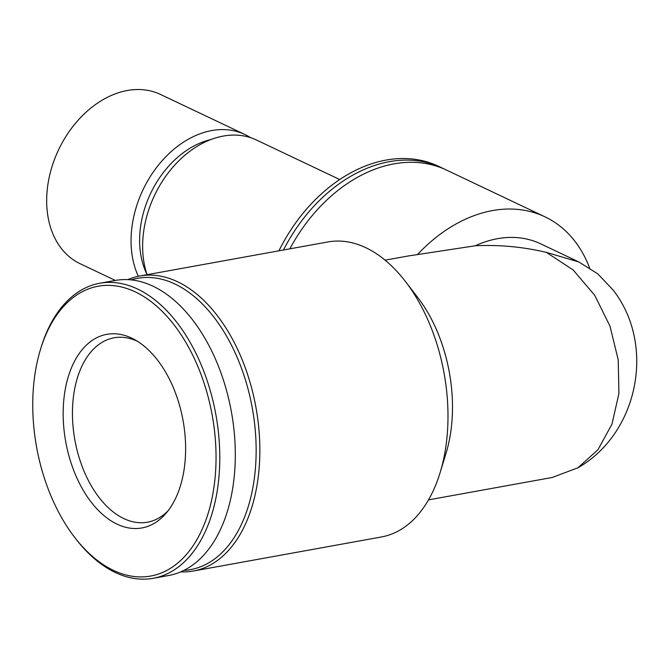 <?xml version="1.0" encoding="UTF-8"?>
<svg xmlns="http://www.w3.org/2000/svg" width="668" height="668" viewBox="0 0 668 668"><rect width="100%" height="100%" fill="white"/><g stroke="black" fill="none" stroke-linecap="round" stroke-linejoin="round"><path stroke-width="1" d="M180.719 571.866A149.916 90.848 -100.3 0 0 193.244 571.04L381.395 536.972A149.916 90.848 -100.3 0 0 440.095 472.693L446.082 453.104A121.81 73.814 -100.3 0 0 417.968 297.811L405.493 281.562A149.916 90.848 -100.3 0 0 327.98 241.933L139.829 276.001A149.916 90.848 -100.3 0 0 127.813 279.616M612.99 289.904L597.818 273.888L578.947 262.015L546.366 252.379L573.219 270.014L594.729 295.331L609.984 326.126L618.209 359.776L618.935 393.36L611.988 424.08L598.052 449.606L577.987 467.775L552.236 477.461M546.366 252.379C522.802 246.818 499.088 244.622 475.224 245.782A121.81 88.861 -64.6 0 1 540.654 243.82L578.947 262.006M385.102 260.161L408.039 256.011L475.224 245.782M440.095 472.693A149.916 90.848 -100.3 0 0 405.493 281.562M193.244 571.04A149.916 90.848 -100.3 0 0 255.936 407.33A149.916 90.848 -100.3 0 0 139.829 276.001M183.809 570.43A148.046 89.712 -100.3 0 0 252.279 407.998A148.046 89.712 -100.3 0 0 131.204 279.867M74.49 537.139L75.668 538.667A149.916 90.848 -100.3 0 0 153.172 578.296L168.703 575.482A149.916 90.848 -100.3 0 0 231.387 411.78A149.916 90.848 -100.3 0 0 115.288 280.443L99.757 283.249A149.916 90.848 -100.3 0 0 41.065 347.535L40.497 349.381A147.269 89.245 -100.3 0 0 33.4 387.941A147.269 89.245 -100.3 0 0 74.49 537.139A147.269 89.245 -100.3 0 0 203.84 525.399A147.269 89.245 -100.3 0 0 165.756 315.029A147.269 89.245 -100.3 0 0 40.497 349.381M153.172 578.296A149.916 90.848 -100.3 0 0 215.864 414.586A149.916 90.848 -100.3 0 0 99.757 283.249M63.602 402.286A98.38 59.619 -100.3 0 0 96.526 508.473A98.38 59.619 -100.3 0 0 165.931 513.416A98.38 59.619 -100.3 0 0 183.057 420.523A98.38 59.619 -100.3 0 0 134.452 339.536A98.38 59.619 -100.3 0 0 63.602 402.286M417.325 254.733A148.046 107.999 -64.6 0 1 544.963 216.824A148.046 107.999 -64.6 0 1 589.552 267.885M289.854 248.838A148.046 107.999 -64.6 0 1 446.541 170.089L544.963 216.824M283.466 249.991A148.046 107.999 -64.6 0 1 441.907 167.893A148.046 107.999 -64.6 0 1 444.203 169.029M278.923 250.817A148.046 107.999 -64.6 0 1 438.575 166.307L441.907 167.893M147.077 274.69A93.695 68.353 -64.6 0 1 170.474 170.031A93.695 68.353 -64.6 0 1 256.495 140.021L339.736 179.542M146.96 274.348A86.205 62.884 -64.6 0 1 210.979 139.512M138.326 276.293A93.695 68.353 -64.6 0 1 156.095 168.119A93.695 68.353 -64.6 0 1 244.914 134.518A93.695 68.353 -64.6 0 1 250.525 137.641M115.322 280.435L80.152 263.735A93.695 68.353 -64.6 0 1 58.592 149.774A93.695 68.353 -64.6 0 1 160.529 94.455L244.914 134.518M137.416 341.273A93.695 56.78 -100.3 0 0 114.053 337.799A93.695 56.78 -100.3 0 0 72.854 402.512A93.695 56.78 -100.3 0 0 147.436 522.201A93.695 56.78 -100.3 0 0 168.102 510.753M552.236 477.478L428.505 499.881M577.979 467.767C638.357 433.29 655.993 344.788 612.999 289.895"/></g></svg>
